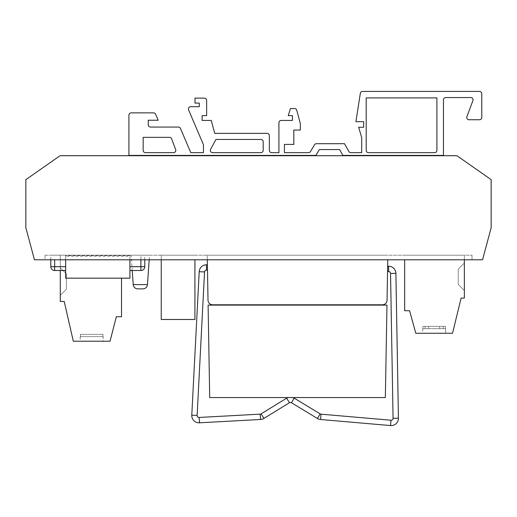 <?xml version="1.0" encoding="UTF-8"?>
<svg xmlns="http://www.w3.org/2000/svg" width="517" height="517" viewBox="0 0 517 517"><rect width="100%" height="100%" fill="white"/><g stroke="black" fill="none" stroke-linecap="round" stroke-linejoin="round"><path stroke-width="0.39" stroke-dasharray="2.58 1.94" d="M173.518 152.657A2.294 2.294 0 0 0 175.664 149.555L171.644 138.84A2.294 2.294 0 0 0 169.492 137.348L143.157 137.348L143.157 150.363A2.294 2.294 0 0 0 145.451 152.657L173.518 152.657M188.408 108.99A2.294 2.294 0 0 1 190.702 106.696L199.284 106.696L199.284 103.09L194.98 103.09L194.98 98.127L204.351 98.127A2.294 2.294 0 0 1 206.645 100.421L206.645 115.627L202.134 115.627L202.134 120.435L211.24 120.435L214.742 133.367L267.056 133.367A2.294 2.294 0 0 1 269.351 135.661L269.351 150.363A2.294 2.294 0 0 0 271.651 152.657L278.915 152.657L278.915 122.729A2.294 2.294 0 0 1 281.216 120.435L292.428 120.435L292.428 115.627L288.24 115.627L290.438 108.544L294.541 108.544A2.294 2.294 0 0 1 296.758 110.244L300.267 123.22A2.294 2.294 0 0 1 300.345 123.822L300.345 130.032L293.818 130.032L293.818 144.411L284.415 144.411L284.415 152.657L308.513 152.657A2.294 2.294 0 0 0 310.484 151.539L314.504 144.812A2.294 2.294 0 0 1 316.475 143.694L344.522 143.694L348.813 151.468A2.294 2.294 0 0 0 350.823 152.657L361.713 152.657L361.713 137.619L358.649 127.26L363.651 127.26L363.651 121.676L355.896 121.676L360.33 93.37A2.294 2.294 0 0 1 362.598 91.431L479.485 91.431A2.294 2.294 0 0 1 481.779 93.726L481.779 117.449A2.294 2.294 0 0 1 479.485 119.744L469.055 119.744A2.294 2.294 0 0 1 466.903 116.642L472.906 100.653A2.294 2.294 0 0 0 470.754 97.551L445.751 97.551A2.294 2.294 0 0 0 443.457 99.846L443.457 155.41L342.849 155.41L339.624 149.568L319.351 149.568L315.861 155.41L128.92 155.41L128.92 115.155A2.294 2.294 0 0 1 131.215 112.861L153.536 112.861A2.294 2.294 0 0 1 155.649 114.251L158.202 120.235L148.243 120.235L148.243 124.771A2.294 2.294 0 0 0 150.544 127.072L178.359 127.072A2.294 2.294 0 0 1 180.472 128.468L190.792 152.657L203.452 152.657L203.452 144.721L188.589 109.895A2.294 2.294 0 0 1 188.408 108.99M436.904 150.363L436.904 97.907L366.191 97.907L366.191 150.363A2.294 2.294 0 0 0 368.485 152.657L434.61 152.657A2.294 2.294 0 0 0 436.904 150.363M263.192 150.363L263.192 141.748A2.294 2.294 0 0 0 260.891 139.454L215.944 139.454L210.613 149.264A2.294 2.294 0 0 0 212.629 152.657L260.891 152.657A2.294 2.294 0 0 0 263.192 150.363M103.116 336.632L80.245 336.632L103.116 336.632L103.116 341.22L80.245 341.22L103.116 341.22M80.245 336.632L80.245 341.22M103.161 336.632L80.2 336.632L103.161 336.632L103.161 341.22L80.2 341.22L103.161 341.22M80.2 336.632L80.2 341.22M121.514 278.165L121.514 316.734L116.319 316.734L110.043 341.22L73.311 341.22L64.198 301.43L60.289 301.43L60.289 255.204L121.514 255.204L60.289 255.204L60.289 270.507M60.289 295.304L60.289 267.754L60.289 295.304L60.289 267.754L60.289 295.304L66.409 289.184L66.409 273.874L60.289 267.754L66.409 273.874L66.409 289.184L60.289 295.304L66.409 289.184L66.409 273.874L60.289 267.754L66.409 273.874L66.409 289.184L60.289 295.304M102.928 334.337L102.928 336.632L102.928 334.337L80.432 334.337L102.928 334.337M80.432 334.337L80.432 336.632L80.432 334.337M102.883 334.337L102.883 336.632L102.883 334.337L80.478 334.337L102.883 334.337M80.478 334.337L80.478 336.632L80.478 334.337M129.929 278.165L129.929 255.592L65.646 255.592L65.646 266.682L65.646 255.592M65.646 278.165L65.646 266.682L65.646 270.507L65.646 266.682L50.789 266.682M50.789 259.793L50.789 255.204L140.902 255.204L50.789 255.204M132.223 270.507L131.156 255.204L149.523 255.204L131.156 255.204M149.2 259.793L149.523 255.204M445.648 328.67L422.925 328.67L445.648 328.67L443.101 328.67L443.25 326.376L443.25 328.67L439.708 328.67L439.708 326.376L439.708 328.67L425.09 328.67L425.09 326.376L425.09 328.67L428.632 328.67L428.632 326.376L443.25 326.376L425.09 326.376L443.25 326.376L425.09 326.376L428.632 326.376L428.632 328.67L443.25 328.67L425.09 328.67L445.648 328.67L422.693 328.67L445.648 328.67L445.648 333.265L422.693 333.265L445.648 333.265L422.693 333.265L445.648 333.265L422.693 333.265L445.648 333.265L445.648 328.67L445.648 333.265M422.693 328.67L422.693 333.265M207.485 270.145L207.395 264.788L207.485 270.145M206.412 264.788L206.509 270.145M292.99 397.547L287.911 397.547L292.99 397.547M387.64 266.223L387.601 271.58M54.673 259.793L54.673 270.507L65.646 270.507M207.304 259.793L207.227 255.204L387.834 255.204L207.227 255.204L208.021 300.661C208.5 303.195 210.018 304.578 212.59 304.804L382.47 304.804C385.036 304.578 386.561 303.195 387.039 300.661L387.756 259.793M44.985 255.204L472.015 255.204L44.985 255.204L44.985 259.793L472.015 259.793L44.985 259.793L44.985 255.204M404.669 259.793L404.669 310.717L409.6 310.717L415.804 333.265L452.537 333.265L461.125 298.063L464.363 298.063L464.363 255.204L404.669 255.204L464.363 255.204L464.363 259.793M161.239 259.793L161.239 255.204L194.915 255.204L161.239 255.204L161.239 319.487L194.915 319.487L194.915 259.793M140.902 259.793L140.902 255.204L144.786 255.204L140.902 255.204L140.902 270.507L129.929 270.507L129.929 255.592M388.577 266.223L388.674 271.58M387.608 268.271L387.64 266.442M209.708 397.547L385.352 397.547L386.962 305.114L208.099 305.114L209.708 397.547M395.893 273.319L390.542 273.506M398.426 418.15L393.069 418.337M390.574 425.569L390.942 420.224M320.598 419.513L320.967 414.169M317.444 418.505L320.146 413.878M291.485 402.749L294.179 398.122M289.488 402.704L286.605 398.193M263.961 418.395L261.072 413.884M260.555 419.481L260.167 414.143M199.484 422.803L199.097 417.458M191.781 415.216L197.132 415.403M199.2 271.729L204.551 271.916M60.043 155.714L456.957 155.714L491.15 179.657L491.15 227.713L482.555 259.793L34.445 259.793L25.85 227.713L25.85 179.657L60.043 155.714M472.015 255.204L472.015 259.793L472.015 255.204M464.363 290.58L464.363 263.03L464.363 290.58L464.363 263.03L464.363 290.58L464.363 263.03L464.363 290.58L458.243 284.46L458.243 269.15L464.363 263.03L458.243 269.15L458.243 284.46L464.363 290.58L458.243 284.46L458.243 269.15L464.363 263.03L458.243 269.15L458.243 284.46L464.363 290.58L458.243 284.46L458.243 269.15L464.363 263.03L458.243 269.15L458.243 284.46L464.363 290.58M422.925 326.376L422.925 328.67L422.925 326.376L445.415 326.376L422.925 326.376M445.415 326.376L445.415 328.67L445.415 326.376M144.786 266.682L129.929 266.682L129.929 256.258L65.646 256.258L65.646 266.682M129.929 256.258L129.929 259.793M65.646 256.258L65.646 259.793M129.929 266.682L129.929 270.507M147.468 284.608L133.212 284.608M144.786 259.793L144.786 255.204"/><path stroke-width="0.78" d="M175.812 150.363A2.294 2.294 0 0 1 173.518 152.657L145.451 152.657A2.294 2.294 0 0 1 143.157 150.363L143.157 137.348L169.492 137.348A2.294 2.294 0 0 1 171.644 138.84L175.664 149.555A2.294 2.294 0 0 1 175.812 150.363M190.702 106.696A2.294 2.294 0 0 0 188.589 109.895L203.452 144.721L203.452 152.657L190.792 152.657L180.472 128.468A2.294 2.294 0 0 0 178.359 127.072L150.544 127.072A2.294 2.294 0 0 1 148.243 124.771L148.243 120.235L158.202 120.235L155.649 114.251A2.294 2.294 0 0 0 153.536 112.861L131.215 112.861A2.294 2.294 0 0 0 128.92 115.155L128.92 155.41L315.861 155.41L319.351 149.568L339.624 149.568L342.849 155.41L443.457 155.41L443.457 99.846A2.294 2.294 0 0 1 445.751 97.551L470.754 97.551A2.294 2.294 0 0 1 472.906 100.653L466.903 116.642A2.294 2.294 0 0 0 469.055 119.744L479.485 119.744A2.294 2.294 0 0 0 481.779 117.449L481.779 93.726A2.294 2.294 0 0 0 479.485 91.431L362.598 91.431A2.294 2.294 0 0 0 360.33 93.37L355.896 121.676L363.651 121.676L363.651 127.26L358.649 127.26L361.713 137.619L361.713 152.657L350.823 152.657A2.294 2.294 0 0 1 348.813 151.468L344.522 143.694L316.475 143.694A2.294 2.294 0 0 0 314.504 144.812L310.484 151.539A2.294 2.294 0 0 1 308.513 152.657L284.415 152.657L284.415 144.411L293.818 144.411L293.818 130.032L300.345 130.032L300.345 123.822A2.294 2.294 0 0 0 300.267 123.22L296.758 110.244A2.294 2.294 0 0 0 294.541 108.544L290.438 108.544L288.24 115.627L292.428 115.627L292.428 120.435L281.216 120.435A2.294 2.294 0 0 0 278.915 122.729L278.915 152.657L271.651 152.657A2.294 2.294 0 0 1 269.351 150.363L269.351 135.661A2.294 2.294 0 0 0 267.056 133.367L214.742 133.367L211.24 120.435L202.134 120.435L202.134 115.627L206.645 115.627L206.645 100.421A2.294 2.294 0 0 0 204.351 98.127L194.98 98.127L194.98 103.09L199.284 103.09L199.284 106.696L190.702 106.696M436.904 97.907L436.904 150.363A2.294 2.294 0 0 1 434.61 152.657L368.485 152.657A2.294 2.294 0 0 1 366.191 150.363L366.191 97.907L436.904 97.907M263.192 141.748L263.192 150.363A2.294 2.294 0 0 1 260.891 152.657L212.629 152.657A2.294 2.294 0 0 1 210.613 149.264L215.944 139.454L260.891 139.454A2.294 2.294 0 0 1 263.192 141.748M60.289 270.507L60.289 301.43L64.198 301.43L73.311 341.22L110.043 341.22L116.319 316.734L121.514 316.734L121.514 278.165M129.929 259.793L129.929 266.682L144.786 266.682A3.826 3.826 0 0 1 140.96 270.507L140.96 270.507M50.789 259.793L50.789 266.682A3.826 3.826 0 0 0 54.615 270.507L54.615 270.507M129.929 266.682L129.929 278.165L65.646 278.165L65.646 259.793M132.223 270.507L133.212 284.608A4.595 4.595 0 0 0 137.793 288.874L142.886 288.874L137.793 288.874M133.212 284.608L147.468 284.608A4.595 4.595 0 0 1 142.886 288.874M147.468 284.608L149.2 259.793M207.395 264.788L206.412 264.788L206.509 270.145L207.485 270.145M206.412 264.788A7.27 7.27 0 0 0 199.2 271.729L191.781 415.216A7.27 7.27 0 0 0 199.484 422.803L260.555 419.481A7.27 7.27 0 0 0 263.961 418.395L289.488 402.704A1.913 1.913 0 0 1 291.485 402.749L317.444 418.505A7.27 7.27 0 0 0 320.598 419.513L390.574 425.569A7.27 7.27 0 0 0 398.426 418.15L395.893 273.319A7.27 7.27 0 0 0 388.577 266.223L387.64 266.442M206.509 270.145A1.913 1.913 0 0 0 204.551 271.916L199.2 271.729M204.551 271.916L197.132 415.403L191.781 415.216M197.132 415.403A1.913 1.913 0 0 0 199.097 417.458L199.484 422.803M199.097 417.458L260.167 414.143L260.555 419.481M260.167 414.143A1.913 1.913 0 0 0 261.072 413.884L263.961 418.395M261.072 413.884L286.605 398.193L289.488 402.704M292.99 397.547A7.27 7.27 0 0 1 294.179 398.122L291.485 402.749M286.605 398.193A7.27 7.27 0 0 1 287.911 397.547M294.179 398.122L320.146 413.878L317.444 418.505M320.146 413.878A1.913 1.913 0 0 0 320.967 414.169L320.598 419.513M320.967 414.169L390.942 420.224L390.574 425.569M390.942 420.224A1.913 1.913 0 0 0 393.069 418.337L398.426 418.15M393.069 418.337L390.542 273.506L395.893 273.319M390.542 273.506A1.913 1.913 0 0 0 388.674 271.58L388.577 266.223M388.674 271.58L387.601 271.58L387.608 268.271M65.646 270.507L54.673 270.507L54.673 259.793M385.352 397.547L209.708 397.547L208.099 305.114L386.962 305.114L385.352 397.547M387.756 259.793L387.039 300.661C386.561 303.195 385.036 304.578 382.47 304.804L212.59 304.804C210.018 304.578 208.5 303.195 208.021 300.661L207.304 259.793M491.15 179.657L491.15 227.713L482.555 259.793L34.445 259.793L25.85 227.713L25.85 179.657L60.043 155.714L456.957 155.714L491.15 179.657M404.669 259.793L404.669 310.717L409.6 310.717L415.804 333.265L452.537 333.265L461.125 298.063L464.363 298.063L464.363 259.793M161.239 259.793L161.239 319.487L194.915 319.487L194.915 259.793M140.902 259.793L140.902 270.507L129.929 270.507M50.789 266.682L65.646 266.682M144.786 266.682L144.786 259.793"/></g></svg>
